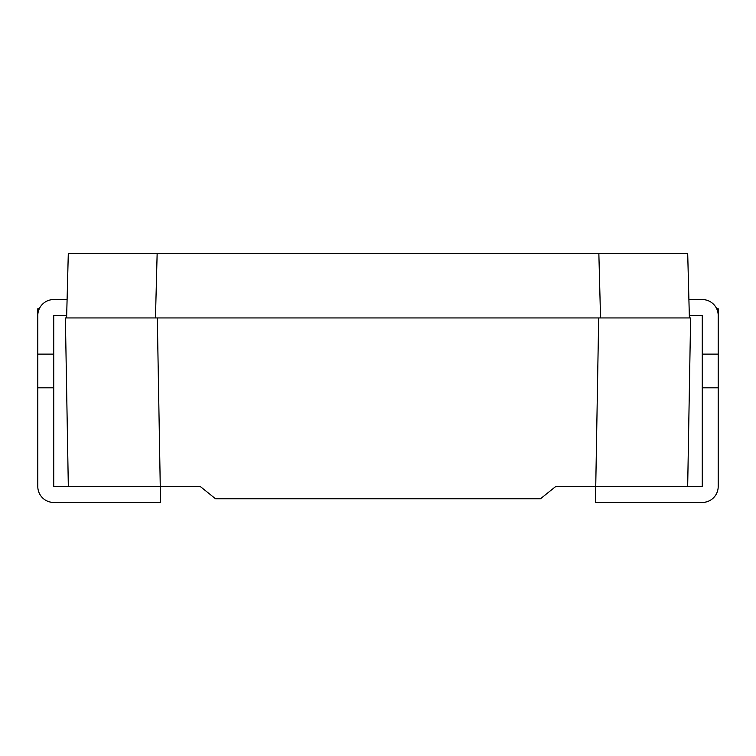 <?xml version="1.0" encoding="UTF-8"?>
<svg xmlns="http://www.w3.org/2000/svg" width="756" height="756" viewBox="0 0 756 756"><rect width="100%" height="100%" fill="white"/><g stroke="black" fill="none" stroke-linecap="round" stroke-linejoin="round"><path stroke-width="1.13" d="M168.182 253.581L256.426 253.581M256.426 253.553L344.963 253.581M344.963 253.553L361.869 253.581M361.869 253.553L383.774 253.581M383.774 253.553L401.474 253.581M401.474 253.553L422.358 253.581M422.358 253.553L432.252 253.581M66.613 317.945L68.295 253.581L687.705 253.581L689.387 317.945L600.538 317.945L598.856 253.581M432.252 253.553L518.285 253.581M518.285 253.553L541.702 253.581M541.702 253.553L560.763 253.581M560.763 253.553L583.263 253.581M583.263 253.553L587.818 253.581M687.677 486.514L595.737 486.514L598.686 317.945L690.615 317.945L687.677 486.514L702.267 486.514L702.267 315.488L689.33 315.488M160.263 486.514L68.323 486.514L65.385 317.945L157.314 317.945L160.263 486.514L200.236 486.514L215.564 498.771L540.436 498.771L555.764 486.514L595.737 486.514M157.314 317.945L598.686 317.945M688.905 299.556L702.267 299.556A15.933 15.933 0 0 1 718.2 315.488L718.2 354.11L702.267 354.11M718.2 315.488L718.2 323.464L718.2 308.75L716.707 308.75M595.605 486.514L595.605 502.447L702.267 502.447A15.933 15.933 0 0 0 718.2 486.514L718.2 354.11M702.267 323.464L702.267 315.488M718.2 387.819L702.267 387.819M66.67 315.488L53.733 315.488L53.733 486.514L68.323 486.514M67.095 299.556L53.733 299.556A15.933 15.933 0 0 0 37.8 315.488L37.8 354.11L53.733 354.11M37.8 315.488L37.8 323.464L37.8 308.75L39.293 308.75M160.395 486.514L160.395 502.447L53.733 502.447A15.933 15.933 0 0 1 37.8 486.514L37.8 354.11M53.733 323.464L53.733 315.488M37.8 387.819L53.733 387.819M157.144 253.581L155.462 317.945"/></g></svg>
